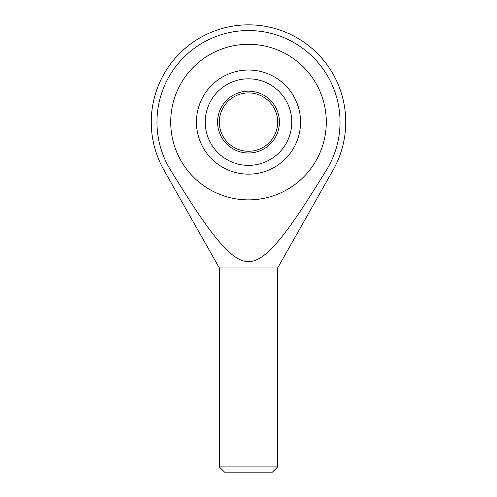 <?xml version="1.0" encoding="UTF-8"?>
<svg xmlns="http://www.w3.org/2000/svg" width="497" height="497" viewBox="0 0 497 497"><rect width="100%" height="100%" fill="white"/><g stroke="black" fill="none" stroke-linecap="round" stroke-linejoin="round"><path stroke-width="0.75" d="M219.326 466.888L277.674 466.888L272.406 472.15L224.594 472.15L219.326 466.888L219.326 267.945L163.88 169.993L170.502 169.993A91.535 91.535 0 0 1 248.5 30.553A91.535 91.535 0 0 1 326.498 169.993C294.417 222.016 284.029 234.87 272.996 247.133C263.435 257.148 255.265 261.938 248.5 261.509C241.735 261.938 233.565 257.148 224.004 247.133C212.971 234.87 202.583 222.016 170.502 169.993M326.498 169.993L333.12 169.993L277.674 267.945L277.674 466.888M277.674 267.945L219.326 267.945M170.707 122.088A77.793 77.793 0 0 1 248.5 44.295A77.793 77.793 0 0 1 326.293 122.088A77.793 77.793 0 0 1 248.5 199.881A77.793 77.793 0 0 1 170.707 122.088A77.793 77.793 0 0 0 248.5 199.881A77.793 77.793 0 0 0 326.293 122.088A77.793 77.793 0 0 0 248.5 44.295A77.793 77.793 0 0 0 170.707 122.088M196.439 122.088A52.061 52.061 0 0 1 248.5 70.034A52.061 52.061 0 0 1 300.561 122.088A52.061 52.061 0 0 1 248.5 174.149A52.061 52.061 0 0 1 196.439 122.088M205.23 122.088A43.27 43.27 0 0 1 248.5 78.818A43.27 43.27 0 0 1 291.77 122.088A43.27 43.27 0 0 1 248.5 165.358A43.27 43.27 0 0 1 205.23 122.088M248.5 92.92A29.174 29.174 0 0 0 219.326 122.088A29.174 29.174 0 0 0 248.5 151.262A29.174 29.174 0 0 0 277.674 122.088A29.174 29.174 0 0 0 248.5 92.92M248.5 91.168A30.92 30.92 0 0 1 279.42 122.088A30.92 30.92 0 0 1 248.5 153.014A30.92 30.92 0 0 1 217.58 122.088A30.92 30.92 0 0 1 248.5 91.168M333.12 169.993A97.238 97.238 0 0 0 248.5 24.85A97.238 97.238 0 0 0 163.88 169.993"/></g></svg>
